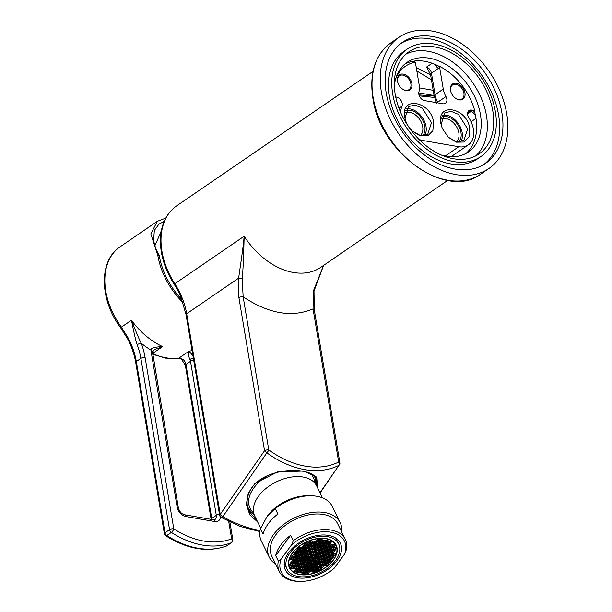 <?xml version="1.0" encoding="UTF-8"?>
<svg xmlns="http://www.w3.org/2000/svg" width="612" height="612" viewBox="0 0 612 612"><rect width="100%" height="100%" fill="white"/><g stroke="black" fill="none" stroke-linecap="round" stroke-linejoin="round"><path stroke-width="0.92" d="M299.283 550.991A26.002 16.004 154 0 0 300.974 550.586M304.302 549.553A26.002 16.004 154 0 0 305.25 549.201M309.052 547.511A26.002 16.004 154 0 0 310.2 546.906M313.573 544.856A26.002 16.004 154 0 0 314.53 544.19M316.106 542.997A26.002 16.004 154 0 0 316.679 542.53M312.197 544.19L311.309 545.032M305.281 543.991L305.931 543.104L305.174 542.974M302.841 546.149L303.59 546.279L304.325 545.292M305.732 546.654L306.734 545.713M307.691 544.405L308.065 543.471M309.557 541.865L309.626 541.352M298.84 547.204L298.419 547.778L299.628 547.985L299.283 547.289M301.28 548.268L302.037 548.398L302.45 547.832M296.965 549.752L297.983 549.928M313.757 542.071L313.176 542.492M304.707 548.23L304.776 548.367A24.472 15.063 -26 0 1 304.355 548.52M318.362 539.126L318.63 539.333A24.472 15.063 -26 0 0 318.76 539.195M326.089 538.552A26.002 16.004 154 0 0 298.189 547.013A26.002 16.004 154 0 0 289.491 567.982A26.002 16.004 154 0 0 299.612 574.576A26.002 16.004 -26 0 0 327.512 566.115A26.002 16.004 -26 0 0 336.21 545.147A26.002 16.004 -26 0 0 326.089 538.552M317.934 549.048A26.002 16.004 154 0 0 319.059 548.168M318.424 551.565L318.661 552.039M319.762 554.189A26.002 16.004 154 0 0 320.29 553.791M321.805 552.582A26.002 16.004 154 0 0 323.128 551.42M329.661 542.477A26.002 16.004 154 0 0 330.151 541.169M298.12 557.004A26.002 16.004 154 0 0 299.651 556.813M305.87 555.336A26.002 16.004 154 0 0 307.752 554.671M310.521 553.5A26.002 16.004 154 0 0 312.594 552.46M293.737 558.534L294.089 559.246M295.045 561.196L295.359 561.839A26.002 16.004 154 0 0 295.933 561.877M297.769 561.923A26.002 16.004 154 0 0 299.199 561.87M304.96 561.013A26.002 16.004 154 0 0 306.681 560.569M310.59 559.238A26.002 16.004 154 0 0 311.057 559.054M315.065 557.149A26.002 16.004 154 0 0 315.417 556.958L315.042 556.178M313.734 553.508L314.025 554.105M327.489 536.648A28.756 17.694 154 0 0 296.636 546.003A28.756 17.694 154 0 0 287.013 569.191A28.756 17.694 154 0 0 298.212 576.481A28.756 17.694 -26 0 0 329.065 567.125A28.756 17.694 -26 0 0 338.688 543.938A28.756 17.694 -26 0 0 327.489 536.648M313.176 555.428L313.421 555.834M321.43 552.521L321.3 552.093M296.812 559.72A29.827 18.352 154 0 0 297.57 559.643M299.651 559.36A29.827 18.352 154 0 0 301.188 559.085M304.677 558.221A29.827 18.352 154 0 0 305.281 558.037M328.43 535.378A30.592 18.827 154 0 0 295.604 545.33A30.592 18.827 154 0 0 285.368 569.994A30.592 18.827 154 0 0 297.279 577.751A30.592 18.827 -26 0 0 330.098 567.798A30.592 18.827 -26 0 0 340.333 543.135A30.592 18.827 -26 0 0 328.43 535.378M275.691 555.635L290.631 535.309A36.705 22.59 154 0 0 275.691 555.635L278.338 561.051L281.107 559.077L291.557 544.864L293.27 540.725A36.705 22.59 -26 0 1 331.015 530.053A36.705 22.59 -26 0 1 345.306 539.363A36.705 22.59 -26 0 1 346.308 549.913L344.594 554.051A35.182 21.649 154 0 0 330.763 532.195A35.182 21.649 154 0 0 291.557 544.864M344.594 554.051L334.144 568.265A35.182 21.649 154 0 1 300.523 581.4L299.452 581.4A36.705 22.59 -26 0 1 293.63 580.91A36.705 22.59 -26 0 1 279.34 571.593A36.705 22.59 -26 0 1 278.338 561.051M281.107 559.077A35.182 21.649 154 0 0 300.523 581.4M290.631 535.309L293.27 540.725M345.306 539.363L337.686 523.765A36.705 22.59 154 0 0 323.388 514.455A36.705 22.59 154 0 0 284.006 526.397A36.705 22.59 154 0 0 271.72 555.994L279.34 571.593M341.595 531.774A39.459 24.281 154 0 0 340.157 522.556A39.459 24.281 154 0 0 324.796 512.55A39.459 24.281 -26 0 0 282.453 525.387A39.459 24.281 -26 0 0 269.242 557.203L261.309 540.954A39.459 24.281 154 0 1 260.46 528.653L267.452 515.916L275.209 508.587A39.459 24.281 154 0 1 310.598 495.774A39.459 24.281 154 0 1 316.855 496.301A39.459 24.281 154 0 1 332.217 506.308L340.157 522.556M275.63 564.004A39.459 24.281 -26 0 1 269.242 557.203M310.598 495.774L307.4 495.766A34.876 21.458 154 0 0 268.24 514.899L267.452 515.916M275.209 508.587L277.856 514.004A39.459 24.281 -26 0 0 263.106 534.069L260.46 528.653M322.463 497.847L316.572 485.775A34.417 21.175 154 0 0 303.17 477.046A34.417 21.175 -26 0 0 266.243 488.246A34.417 21.175 -26 0 0 254.73 515.993L260.666 528.148M314.622 482.853A35.182 21.649 154 0 0 310.437 473.374M268.546 475.111A35.182 21.649 154 0 0 253.62 512.657M315.432 483.878A36.705 22.59 154 0 0 314.163 475.631M247.386 505.879A36.705 22.59 154 0 0 248.112 507.685A36.705 22.59 154 0 0 253.926 513.927M248.013 507.47A36.705 22.59 -26 0 1 247.906 507.249A36.705 22.59 -26 0 1 247.432 506.185M315.784 484.398A37.47 23.057 154 0 0 315.417 476.916M254.118 514.524A37.47 23.057 -26 0 1 248.265 509.391M257.629 521.937L249.773 514.814L246.353 504.441L248.235 493.203L254.997 483.335L277.596 471.936L303.606 471.041A0.918 0.551 99.8 0 1 303.131 471.301C310.284 472.586 314.698 474.966 316.373 478.416L316.748 486.15M303.606 471.041L316.679 477.092L317.704 488.108M447.686 180.418L320.719 267.36A66.073 45.625 55.6 0 1 244.15 236.232C242.895 250.79 239.812 268.897 238.665 278.139L186.668 313.742A61.177 42.243 55.6 0 0 174.78 283.731A66.073 45.625 -124.4 0 1 161.943 251.325A66.073 45.625 -124.4 0 1 176.684 205.831C168.843 211.347 163.786 219.364 161.522 229.89A65.668 45.342 -124.4 0 0 174.114 284.213L244.15 236.232C243.675 257.139 243.01 271.231 242.176 278.506L243.148 296.797A3.06 1.232 170.5 0 0 238.91 297.631L264.537 450.753L220.236 514.355L186.668 313.742A3.06 1.232 -9.5 0 0 186.063 314.667L219.632 515.281A3.06 1.232 -9.5 0 1 220.236 514.355A3.06 1.522 35.3 0 0 222.86 516.62L266.863 452.834A95.518 65.958 55.6 0 0 338.949 465.327L319.969 492.729M339.385 465.013A3.06 3.06 0 0 0 339.874 462.787A3.06 1.232 -9.5 0 0 338.681 462.037L313.053 308.907C291.916 317.796 268.614 313.765 243.148 296.797L268.767 449.927A3.06 1.017 125.8 0 1 266.863 452.834L264.537 450.753A3.06 1.232 -9.5 0 1 268.767 449.927A92.649 63.977 55.6 0 0 338.681 462.037A3.06 2.203 63.3 0 1 338.949 465.327L320.091 492.981M242.176 278.506L238.665 278.139L238.91 297.631M219.632 515.281A3.06 3.06 0 0 0 221.123 517.423A3.06 1.262 -60.1 0 0 222.86 516.62A125.582 86.72 -124.4 0 0 260.046 530.505M313.428 290.853L313.053 308.907A3.06 1.232 -9.5 0 1 314.247 309.657L314.017 291.044L313.428 290.853L323.595 265.394L314.017 291.044M381.36 91.976A79.537 54.919 55.6 0 0 425.172 161.078A79.537 54.919 55.6 0 0 488.98 168.461A79.537 54.919 55.6 0 0 506.721 113.694A79.537 54.919 -124.4 0 0 462.909 44.592A79.537 54.919 -124.4 0 0 399.108 37.21A79.537 54.919 -124.4 0 0 381.36 91.976M386.187 92.81A73.417 50.697 -124.4 0 1 402.558 42.259A73.417 50.697 -124.4 0 1 461.456 49.075A73.417 50.697 -124.4 0 1 501.901 112.86A73.417 50.697 55.6 0 1 485.523 163.412A73.417 50.697 55.6 0 1 426.625 156.595A73.417 50.697 55.6 0 1 386.187 92.81M400.952 43.429A73.417 50.697 -124.4 0 1 459.275 52.119A73.417 50.697 -124.4 0 1 498.612 115.11A73.417 50.697 55.6 0 1 483.847 164.49M480.856 156.595L477.567 158.845A65.155 44.99 55.6 0 1 425.302 152.793A65.155 44.99 55.6 0 1 389.408 96.191A65.155 44.99 -124.4 0 1 403.943 51.324L407.225 49.075A65.155 44.99 -124.4 0 1 459.497 55.126A65.155 44.99 -124.4 0 1 495.391 111.736A65.155 44.99 55.6 0 1 480.856 156.595A65.155 44.99 55.6 0 1 428.584 150.544A65.155 44.99 55.6 0 1 392.69 93.934A65.155 44.99 -124.4 0 1 407.225 49.075M434.688 46.933A61.942 42.779 55.6 0 0 409.046 51.722A61.942 42.779 55.6 0 0 400.072 111.047A61.942 42.779 55.6 0 0 453.393 158.738A61.942 42.779 55.6 0 0 479.043 153.949A61.942 42.779 55.6 0 0 488.009 94.623A61.942 42.779 55.6 0 0 434.688 46.933M475.7 155.922A61.942 42.779 55.6 0 0 480.519 96.474A61.942 42.779 55.6 0 0 428.301 51.309A61.942 42.779 55.6 0 0 405.993 54.124M442.17 155.402A54.3 37.493 55.6 0 0 468.333 152.013A54.3 37.493 55.6 0 0 480.443 114.628A54.3 37.493 55.6 0 0 450.531 67.45A54.3 37.493 55.6 0 0 406.972 62.409A54.3 37.493 55.6 0 0 394.358 85.573M465.962 153.451A54.3 37.493 55.6 0 0 475.876 117.749A54.3 37.493 -124.4 0 0 474.453 111.33M404.777 64.092A54.3 37.493 -124.4 0 1 439.171 66.371M434.872 64.321A6.12 4.223 -124.4 0 1 437.144 67.756L439.332 66.257A6.12 4.223 -124.4 0 1 439.661 67.511L443.272 89.092A18.352 12.676 55.6 0 0 445.941 96.589A6.12 4.223 -124.4 0 1 445.467 103.298A6.12 4.223 -124.4 0 1 442.935 103.772L424.583 100.597A6.12 4.223 -124.4 0 1 418.922 91.907A18.352 12.676 55.6 0 0 419.166 84.915L415.556 63.334A6.12 4.223 -124.4 0 1 415.472 62.126A52.005 35.909 55.6 0 0 405.534 66.18A52.005 35.909 55.6 0 0 395.467 79.552M414.209 61.07A6.12 4.223 55.6 0 0 413.421 62.585M405.534 66.18L403.339 67.68A52.005 35.909 55.6 0 0 398.297 72.254M475.501 115.706A6.12 4.223 55.6 0 0 472.617 112.585L474.813 111.086A52.005 35.909 55.6 0 0 439.332 66.257M419.075 139.475A22.942 15.843 55.6 0 0 422.609 140.462L458.771 146.727A22.942 15.843 55.6 0 0 468.264 144.952A22.942 15.843 55.6 0 0 468.853 117.787A6.12 4.223 -124.4 0 1 469.006 110.543A6.12 4.223 -124.4 0 1 471.546 110.068L472.801 110.29A6.12 4.223 -124.4 0 1 474.813 111.086M395.704 96.933L396.438 97.056A6.12 4.223 -124.4 0 1 401.12 100.62A6.12 4.223 -124.4 0 1 401.946 106.197A22.942 15.843 55.6 0 0 400.738 112.593M411.93 83.66A9.18 6.334 55.6 0 0 403.316 74.129A9.18 6.334 55.6 0 0 397.471 81.151A9.18 6.334 55.6 0 0 398.167 83.569A9.18 6.334 55.6 0 0 401.25 88.082A9.18 6.334 55.6 0 0 409.076 90.415A9.18 6.334 55.6 0 0 411.93 83.66M450.501 90.346A9.18 6.334 -124.4 0 1 456.353 83.316A9.18 6.334 -124.4 0 1 464.967 92.848A9.18 6.334 -124.4 0 1 462.114 99.603A9.18 6.334 -124.4 0 1 454.288 97.27A9.18 6.334 -124.4 0 1 451.197 92.764A9.18 6.334 -124.4 0 1 450.501 90.346M408.449 126.562L406.07 122.079L404.677 117.252C400.256 95.717 430.871 101.026 433.61 122.262L432.845 130.731L427.88 135.78L420.23 135.918L412.251 131.098L408.877 127.197M440.839 123.517C436.417 101.982 467.033 107.291 469.764 128.528L469.006 136.996L464.041 142.045L456.391 142.183L448.405 137.363L442.231 128.352L440.839 123.517M401.166 87.998A8.415 5.806 -124.4 0 0 409 89.658A8.415 5.806 -124.4 0 0 410.874 83.867A8.415 5.806 55.6 0 0 406.238 76.561A8.415 5.806 55.6 0 0 399.491 75.781A8.415 5.806 55.6 0 0 397.616 81.572A8.415 5.806 -124.4 0 0 398.213 83.683M416.833 70.984L431.437 79.897M416.29 67.733L430.565 74.702M445.941 96.589L437.725 102.212A18.352 12.676 55.6 0 1 435.056 94.715L431.445 73.134A4.59 1.851 170.5 0 0 430.534 74.519L426.61 67.029A6.12 4.223 -124.4 0 1 431.445 73.134L439.661 67.511M434.421 97.446L419.319 95.893M451.243 92.871A8.415 5.806 55.6 0 1 450.646 90.76A8.415 5.806 -124.4 0 1 452.528 84.969A8.415 5.806 -124.4 0 1 459.275 85.749A8.415 5.806 -124.4 0 1 463.911 93.055A8.415 5.806 55.6 0 1 462.029 98.853A8.415 5.806 55.6 0 1 454.203 97.186M443.272 89.092L435.056 94.715A4.59 1.851 170.5 0 0 434.145 96.099L418.983 94.906M406.161 122.301L404.968 118.085L408.724 106.496L415.012 105.103L422.226 108.064L431.491 122.675L427.734 134.265L420.299 135.474L412.075 130.937M424.598 135.558A16.822 11.62 -124.4 0 0 426.013 126.432A16.822 11.62 55.6 0 0 406.383 108.951M405.488 110.772A15.292 10.565 55.6 0 1 424.804 126.217A15.292 10.565 -124.4 0 1 422.586 135.734M404.922 112.899A13.762 9.509 55.6 0 1 422.685 126.638A13.762 9.509 -124.4 0 1 420.39 135.489M442.323 128.566L441.13 124.351L444.886 112.761L451.174 111.369L458.38 114.329L467.652 128.941L463.896 140.53L456.46 141.739L448.236 137.203M442.545 115.217A16.822 11.62 -124.4 0 1 462.175 132.697A16.822 11.62 55.6 0 1 460.759 141.823M458.748 141.999A15.292 10.565 55.6 0 0 460.966 132.483A15.292 10.565 -124.4 0 0 441.65 117.037M456.552 141.755A13.762 9.509 55.6 0 0 458.847 132.903A13.762 9.509 -124.4 0 0 441.084 119.164M174.114 284.213A61.59 42.526 -124.4 0 1 180.808 296.797L186.063 314.667M305.044 543.946L304.814 543.471M303.59 546.279L303.254 545.59M302.037 548.398L301.693 547.709M164.177 221.399L159.036 224.046L154.323 230.441L153.643 240.026C154.232 244.831 156.106 250.033 159.265 255.64L157.82 255.388L150.804 233.868L157.315 221.315L165.775 218.086M161.3 231.022L160.535 232.575M160.168 233.256L160.436 231.971M137.18 344.717A61.177 42.243 -124.4 0 1 140.882 358.403A3.06 1.232 170.5 0 1 145.113 357.569A64.237 44.362 -124.4 0 0 141.234 343.202A70.357 48.585 55.6 0 0 151.309 350.339L152.51 352.007L154.476 349.613L162.616 346.591A64.237 44.362 55.6 0 1 131.465 320.26C136.56 333.219 139.819 340.869 141.234 343.202A3.06 0.75 159.6 0 0 137.18 344.717C135.948 341.504 134.043 333.356 131.465 320.26L120.587 327.657C99.488 299.834 98.555 260.62 120.09 246.812A64.237 44.362 55.6 0 0 121.398 327.152L128.421 338.413C127.449 339.125 127.503 339.308 128.589 338.949M182.934 302.535A64.237 44.362 -124.4 0 1 157.82 255.388M181.84 299.582A62.401 43.092 -124.4 0 1 159.265 255.64M145.113 357.569L173.777 528.822A3.06 1.232 170.5 0 0 169.539 529.655L140.882 358.403L136.315 361.524L164.972 532.777A3.06 1.232 170.5 0 0 164.368 533.702A3.06 3.06 0 0 0 165.73 535.768C187.333 549.293 207.537 552.728 226.348 546.072A3.06 3.06 0 0 0 226.968 545.743A3.06 2.111 55.6 0 1 226.669 545.904A3.06 2.188 68.7 0 1 226.348 546.072M226.968 545.743L231.535 542.622A3.06 2.111 55.6 0 1 231.237 542.775L226.669 545.904A90.752 62.669 55.6 0 1 166.793 535.531L171.36 532.402A90.752 62.669 55.6 0 0 231.237 542.775A3.06 2.188 68.7 0 0 231.634 538.843A87.692 60.557 55.6 0 1 173.777 528.822A3.06 1.147 122.8 0 1 171.36 532.402A3.06 2.111 55.6 0 1 169.539 529.655L164.972 532.777A3.06 2.111 55.6 0 0 166.793 535.531A3.06 1.147 122.8 0 1 165.73 535.768M228.72 521.47L231.634 538.843A3.06 1.232 -9.5 0 1 232.82 539.593L229.882 522.036M220.603 517.048A9.18 6.334 -124.4 0 1 214.69 521.523L185.757 516.513A9.18 6.334 -124.4 0 1 177.143 506.973L151.363 352.948A9.18 6.334 -124.4 0 1 151.309 350.339C150.192 348.243 153.964 346.989 162.616 346.591L152.541 353.491A3.06 1.454 114.7 0 1 152.526 353.499A64.237 44.362 55.6 0 0 178.956 358.066L189.031 351.166L192.925 355.687M192.069 350.592A64.237 44.362 55.6 0 1 189.031 351.166C188.473 354.784 188.787 357.553 189.965 359.474A6.12 4.223 -124.4 0 1 190.523 361.302L216.296 515.327A6.12 4.223 -124.4 0 1 214.934 519.542L213.381 519.756L184.457 514.746C181.489 513.927 179.446 511.586 178.329 507.723L152.51 352.007M193.293 357.898A3.06 0.574 156.1 0 0 189.965 359.474M181.726 359.496C181.404 358.961 180.265 358.563 178.314 358.318L178.314 358.318A3.06 2.096 81.8 0 0 178.956 358.066L182.751 359.229L181.718 359.496L185.352 365.349L211.125 519.366A3.06 1.232 170.5 0 1 211.737 518.456A6.12 4.223 -124.4 0 1 211.821 519.489M256.658 519.94L249.214 511.686C246.843 506.759 246.468 501.373 248.097 495.529C253.819 474.744 284.741 467.782 303.131 471.301M312.61 540.993L310.2 540.58L308.639 542.699L311.049 543.112L312.61 540.993M325.936 538.767A25.696 15.813 154 0 0 298.365 547.128A25.696 15.813 154 0 0 289.767 567.844A25.696 15.813 154 0 0 299.765 574.362A25.696 15.813 154 0 0 327.336 566.001A25.696 15.813 154 0 0 335.942 545.284A25.696 15.813 154 0 0 325.936 538.767M310.865 557.417L313.275 557.83L314.836 555.711L312.426 555.298L310.865 557.417M315.149 555.291L316.702 553.172L314.293 552.751L312.732 554.87L315.149 555.291L314.614 554.204L315.532 552.965M309.84 554.373L312.25 554.786L313.811 552.667L311.401 552.254L309.84 554.373M307.974 556.912L310.383 557.333L311.944 555.214L309.534 554.793L307.974 556.912M306.107 559.46L308.517 559.873L310.07 557.754L307.66 557.341L306.107 559.46M308.999 559.957L311.409 560.378L312.969 558.259L310.552 557.838L308.999 559.957M311.89 560.462L314.3 560.875L315.861 558.756L313.451 558.343L311.89 560.462M316.167 558.335L317.727 556.216L315.318 555.795L313.757 557.914L316.167 558.335L315.639 557.249L316.549 556.01M318.041 555.788L319.594 553.669L317.184 553.256L315.631 555.375L318.041 555.788L317.513 554.709L318.424 553.47M319.908 553.248L321.468 551.129L319.059 550.708L317.498 552.827L319.908 553.248L319.38 552.162L320.29 550.922M318.577 550.632L316.159 550.211L314.606 552.33L317.016 552.751L318.577 550.632M315.677 550.127L313.267 549.706L311.715 551.825L314.124 552.246L315.677 550.127M308.823 551.328L311.233 551.741L312.786 549.622L310.376 549.209L308.823 551.328M306.949 553.868L309.358 554.288L310.919 552.169L308.509 551.749L306.949 553.868M305.082 556.415L307.492 556.828L309.052 554.709L306.635 554.296L305.082 556.415M303.215 558.955L305.625 559.376L307.178 557.257L304.768 556.836L303.215 558.955M301.341 561.495L303.751 561.915L305.312 559.796L302.902 559.376L301.341 561.495M304.233 562L306.65 562.413L308.203 560.301L305.793 559.881L304.233 562M307.132 562.497L309.542 562.918L311.095 560.799L308.685 560.378L307.132 562.497M310.024 563.002L312.434 563.423L313.987 561.303L311.577 560.883L310.024 563.002M312.916 563.499L315.325 563.92L316.886 561.801L314.469 561.38L312.916 563.499M317.192 561.38L318.753 559.261L316.343 558.84L314.782 560.959L317.192 561.38L316.664 560.294L317.574 559.054M319.066 558.832L320.619 556.713L318.209 556.3L316.649 558.419L319.066 558.832L318.531 557.754L319.441 556.515M320.933 556.293L322.493 554.174L320.076 553.753L318.523 555.872L320.933 556.293L320.405 555.206L321.315 553.967M322.799 553.753L324.36 551.634L321.95 551.213L320.39 553.332L322.799 553.753L322.272 552.667L323.182 551.427M324.674 551.205L326.227 549.086L323.817 548.673L322.256 550.792L324.674 551.205L324.138 550.127L325.048 548.888M323.335 548.589L320.925 548.168L319.365 550.287L321.774 550.708L323.335 548.589M320.443 548.084L318.033 547.671L316.473 549.79L318.883 550.203L320.443 548.084M317.552 547.587L315.142 547.166L313.581 549.285L315.991 549.706L317.552 547.587M314.66 547.082L312.242 546.669L310.689 548.78L313.099 549.201L314.66 547.082M307.798 548.283L310.207 548.704L311.76 546.585L309.351 546.164L307.798 548.283M305.923 550.823L308.333 551.244L309.894 549.125L307.484 548.704L305.923 550.823M304.057 553.37L306.467 553.784L308.027 551.664L305.618 551.251L304.057 553.37M302.19 555.91L304.6 556.331L306.153 554.212L303.743 553.791L302.19 555.91M300.316 558.45L302.733 558.871L304.286 556.752L301.877 556.331L300.316 558.45M298.449 560.997L300.859 561.411L302.42 559.292L300.01 558.878L298.449 560.997M296.583 563.537L298.993 563.958L300.546 561.839L298.136 561.418L296.583 563.537M299.475 564.042L301.884 564.455L303.445 562.336L301.035 561.923L299.475 564.042M302.366 564.539L304.776 564.96L306.337 562.841L303.927 562.42L302.366 564.539M305.258 565.044L307.668 565.457L309.228 563.338L306.819 562.925L305.258 565.044M308.15 565.542L310.559 565.962L312.12 563.843L309.71 563.423L308.15 565.542M311.049 566.046L313.459 566.46L315.012 564.341L312.602 563.927L311.049 566.046M313.941 566.544L316.35 566.964L317.903 564.845L315.494 564.425L313.941 566.544M318.217 564.425L319.778 562.306L317.368 561.885L315.807 564.004L318.217 564.425L317.689 563.338L318.6 562.099M320.084 561.877L321.644 559.758L319.235 559.345L317.674 561.464L320.084 561.877L319.556 560.799L320.466 559.559M321.958 559.337L323.511 557.218L321.101 556.798L319.548 558.917L321.958 559.337L321.43 558.251L322.34 557.012M323.825 556.79L325.385 554.671L322.975 554.258L321.415 556.377L323.825 556.79L323.297 555.711L324.207 554.472M325.691 554.25L327.252 552.131L324.842 551.718L323.281 553.829L325.691 554.25L325.163 553.172L326.074 551.925M327.565 551.71L329.118 549.591L326.709 549.171L325.156 551.29L327.565 551.71L327.038 550.624L327.948 549.385M329.432 549.163L330.993 547.044L328.575 546.631L327.022 548.75L329.432 549.163L328.904 548.084L329.814 546.845M328.093 546.547L325.683 546.126L324.13 548.245L326.54 548.666L328.093 546.547M325.202 546.042L322.792 545.629L321.239 547.748L323.649 548.161L325.202 546.042M322.31 545.544L319.9 545.124L318.339 547.243L320.757 547.663L322.31 545.544M319.418 545.04L317.008 544.626L315.448 546.745L317.858 547.159L319.418 545.04M316.526 544.542L314.117 544.122L312.556 546.241L314.966 546.661L316.526 544.542M313.635 544.037L311.225 543.624L309.664 545.743L312.074 546.156L313.635 544.037M306.773 545.238L309.182 545.659L310.743 543.54L308.326 543.119L306.773 545.238M304.906 547.778L307.316 548.199L308.869 546.08L306.459 545.659L304.906 547.778M303.032 550.326L305.442 550.739L307.002 548.62L304.592 548.207L303.032 550.326M301.165 552.865L303.575 553.286L305.136 551.167L302.718 550.746L301.165 552.865M299.299 555.413L301.708 555.826L303.261 553.707L300.852 553.294L299.299 555.413M297.424 557.953L299.834 558.374L301.395 556.254L298.985 555.834L297.424 557.953M295.558 560.493L297.968 560.913L299.528 558.794L297.118 558.374L295.558 560.493M293.691 563.04L296.101 563.453L297.654 561.334L295.244 560.921L293.691 563.04M291.817 565.58L294.227 566.001L295.787 563.882L293.377 563.461L291.817 565.58M294.709 566.085L297.126 566.498L298.679 564.379L296.269 563.966L294.709 566.085M297.608 566.582L300.018 567.003L301.571 564.884L299.161 564.463L297.608 566.582M300.5 567.087L302.909 567.5L304.462 565.381L302.053 564.968L300.5 567.087M303.391 567.584L305.801 568.005L307.362 565.886L304.944 565.465L303.391 567.584M306.283 568.089L308.693 568.502L310.253 566.383L307.844 565.97L306.283 568.089M309.175 568.586L311.584 569.007L313.145 566.888L310.735 566.467L309.175 568.586M312.066 569.091L314.476 569.504L316.037 567.385L313.627 566.972L312.066 569.091M314.958 569.588L317.376 570.009L318.928 567.89L316.519 567.469L314.958 569.588M319.242 567.462L320.803 565.35L318.385 564.93L316.832 567.049L319.242 567.462L318.714 566.383L319.625 565.144M321.109 564.922L322.669 562.803L320.26 562.39L318.699 564.509L321.109 564.922L320.581 563.843L321.491 562.604M322.983 562.382L324.536 560.263L322.126 559.842L320.566 561.961L322.983 562.382L322.447 561.296L323.358 560.057M324.85 559.835L326.403 557.716L323.993 557.303L322.44 559.422L324.85 559.835L324.322 558.756L325.232 557.517M326.716 557.295L328.277 555.176L325.867 554.755L324.306 556.874L326.716 557.295L326.188 556.209L327.099 554.969M328.59 554.755L330.143 552.636L327.734 552.215L326.173 554.334L328.59 554.755L328.055 553.669L328.965 552.429M330.457 552.208L332.01 550.089L329.6 549.675L328.047 551.794L330.457 552.208L329.929 551.129L330.84 549.89M332.324 549.668L333.884 547.549L331.475 547.128L329.914 549.247L332.324 549.668L331.796 548.582L332.706 547.342M334.19 547.128L335.751 545.009L333.341 544.588L331.781 546.707L334.19 547.128L333.662 546.042L334.573 544.802M332.859 544.504L330.449 544.083L328.889 546.202L331.299 546.623L332.859 544.504M329.967 543.999L327.558 543.586L325.997 545.705L328.407 546.118L329.967 543.999M327.076 543.502L324.666 543.081L323.105 545.2L325.515 545.621L327.076 543.502M324.176 542.997L321.767 542.584L320.214 544.703L322.623 545.116L324.176 542.997M321.285 542.5L318.875 542.079L317.322 544.198L319.732 544.619L321.285 542.5M318.393 541.995L315.983 541.582L314.423 543.701L316.84 544.114L318.393 541.995M315.501 541.498L313.092 541.077L311.531 543.196L313.941 543.617L315.501 541.498M303.881 544.741L306.291 545.154L307.844 543.035L305.434 542.622L303.881 544.741M302.007 547.281L304.424 547.702L305.977 545.583L303.567 545.162L302.007 547.281M300.14 549.821L302.55 550.242L304.11 548.123L301.701 547.702L300.14 549.821M298.274 552.368L300.683 552.781L302.236 550.662L299.826 550.249L298.274 552.368M296.399 554.908L298.817 555.329L300.37 553.21L297.96 552.789L296.399 554.908M294.533 557.448L296.942 557.869L298.503 555.75L296.093 555.329L294.533 557.448M292.666 559.995L295.076 560.408L296.636 558.289L294.219 557.876L292.666 559.995M290.792 562.535L293.209 562.956L294.762 560.837L292.352 560.416L290.792 562.535M288.925 565.083L291.335 565.496L292.896 563.377L290.486 562.963L288.925 565.083M289.95 568.12L292.36 568.54L293.921 566.421L291.511 566.001L289.95 568.12M292.842 568.625L295.252 569.045L296.812 566.926L294.403 566.505L292.842 568.625M295.734 569.122L298.143 569.543L299.704 567.423L297.294 567.003L295.734 569.122M298.625 569.627L301.043 570.047L302.596 567.928L300.186 567.508L298.625 569.627M301.525 570.132L303.935 570.545L305.487 568.426L303.078 568.013L301.525 570.132M304.416 570.629L306.826 571.05L308.379 568.931L305.969 568.51L304.416 570.629M307.308 571.134L309.718 571.547L311.279 569.428L308.861 569.015L307.308 571.134M310.2 571.631L312.61 572.052L314.17 569.933L311.76 569.512L310.2 571.631M313.092 572.136L315.501 572.549L317.062 570.43L314.652 570.017L313.092 572.136M320.267 570.506L321.82 568.387L319.41 567.974L317.858 570.093L320.267 570.506L319.739 569.428L320.65 568.188M322.134 567.967L323.694 565.848L321.285 565.427L319.724 567.546L322.134 567.967L321.606 566.88L322.516 565.641M324 565.427L325.561 563.308L323.151 562.887L321.591 565.006L324 565.427L323.473 564.341L324.383 563.101M325.875 562.879L327.428 560.76L325.018 560.347L323.465 562.466L325.875 562.879L325.347 561.801L326.257 560.561M327.741 560.34L329.302 558.221L326.892 557.8L325.332 559.919L327.741 560.34L327.213 559.253L328.124 558.014M329.608 557.8L331.168 555.681L328.759 555.26L327.198 557.379L329.608 557.8L329.08 556.713L329.99 555.474M331.482 555.252L333.035 553.133L330.625 552.72L329.072 554.839L331.482 555.252L330.947 554.174L331.865 552.934M333.349 552.712L334.909 550.593L332.492 550.173L330.939 552.292L333.349 552.712L332.821 551.626L333.731 550.387M335.215 550.165L336.776 548.046L334.366 547.633L332.806 549.752L335.215 550.165L334.688 549.086L335.598 547.847M331.834 541.459L329.424 541.046L327.864 543.158L330.273 543.578L331.834 541.459M328.942 540.962L326.533 540.541L324.972 542.66L327.382 543.081L328.942 540.962M326.051 540.457L323.641 540.036L322.08 542.156L324.49 542.576L326.051 540.457M323.159 539.96L320.749 539.539L319.189 541.658L321.598 542.079L323.159 539.96M320.26 539.455L317.85 539.034L316.297 541.153L318.707 541.574L320.26 539.455M297.248 549.324L299.658 549.737L301.219 547.618L298.809 547.204L297.248 549.324M295.382 551.863L297.792 552.284L299.345 550.165L296.935 549.744L295.382 551.863M293.508 554.411L295.917 554.824L297.478 552.705L295.068 552.292L293.508 554.411M291.641 556.951L294.051 557.364L295.611 555.252L293.202 554.832L291.641 556.951M289.774 559.49L292.184 559.911L293.737 557.792L291.327 557.371L289.774 559.49M293.867 571.669L296.277 572.082L297.837 569.963L295.428 569.55L293.867 571.669M296.759 572.166L299.169 572.587L300.729 570.468L298.319 570.047L296.759 572.166M299.651 572.671L302.06 573.092L303.621 570.973L301.211 570.552L299.651 572.671M302.542 573.169L304.96 573.589L306.513 571.47L304.103 571.05L302.542 573.169M305.442 573.673L307.851 574.094L309.404 571.975L306.995 571.554L305.442 573.673M326.9 565.924L328.453 563.805L326.043 563.392L324.482 565.511L326.9 565.924L326.364 564.845L327.275 563.606M328.766 563.384L330.319 561.265L327.91 560.844L326.357 562.963L328.766 563.384L328.239 562.298L329.149 561.059M330.633 560.837L332.194 558.718L329.784 558.305L328.223 560.424L330.633 560.837L330.105 559.758L331.015 558.519M332.5 558.297L334.06 556.178L331.65 555.757L330.09 557.876L332.5 558.297L331.972 557.211L332.882 555.971M334.374 555.757L335.927 553.638L333.517 553.217L331.964 555.336L334.374 555.757L333.846 554.671L334.756 553.432M288.573 564.991A25.696 15.813 154 0 0 289.231 566.758L289.767 567.844M335.942 545.284L335.407 544.198A25.696 15.813 154 0 0 334.42 542.592M311.516 556.538L312.747 556.752L313.658 555.512M313.382 553.99L314.614 554.204M310.491 553.493L311.722 553.707L312.633 552.468M308.624 556.033L309.856 556.247L310.766 555.008M306.75 558.58L307.989 558.794L308.899 557.555M309.641 559.077L310.881 559.292L311.791 558.052M312.541 559.582L313.772 559.796L314.683 558.557M314.407 557.035L315.639 557.249M316.274 554.495L317.513 554.709M318.141 551.947L319.38 552.162M315.249 551.45L316.488 551.664L317.399 550.425M312.357 550.945L313.596 551.16L314.507 549.92M309.465 550.448L310.697 550.662L311.615 549.423M307.599 552.988L308.83 553.202L309.741 551.963M305.725 555.535L306.964 555.75L307.874 554.51M303.858 558.075L305.09 558.289L306.008 557.05M301.991 560.615L303.223 560.829L304.133 559.59M304.883 561.12L306.115 561.334L307.025 560.095M307.775 561.617L309.006 561.831L309.924 560.592M310.667 562.122L311.906 562.336L312.816 561.097M313.558 562.619L314.798 562.833L315.708 561.594M315.432 560.079L316.664 560.294M317.299 557.54L318.531 557.754M319.166 554.992L320.405 555.206M321.04 552.452L322.272 552.667M322.907 549.913L324.138 550.127M320.015 549.408L321.246 549.622L322.157 548.383M317.123 548.91L318.355 549.125L319.265 547.885M314.224 548.406L315.463 548.62L316.373 547.38M311.332 547.908L312.571 548.123L313.482 546.876M308.44 547.403L309.68 547.618L310.59 546.378M306.574 549.943L307.805 550.157L308.716 548.918M304.707 552.491L305.939 552.705L306.849 551.466M302.833 555.03L304.072 555.245L304.983 554.005M300.966 557.57L302.198 557.784L303.108 556.545M299.1 560.118L300.331 560.332L301.242 559.093M297.225 562.658L298.465 562.872L299.375 561.632M300.117 563.162L301.356 563.377L302.267 562.137M303.017 563.66L304.248 563.874L305.159 562.635M305.908 564.165L307.14 564.379L308.05 563.139M308.8 564.662L310.032 564.876L310.942 563.637M311.692 565.167L312.923 565.381L313.841 564.142M314.583 565.664L315.823 565.878L316.733 564.639M316.45 563.124L317.689 563.338M318.324 560.584L319.556 560.799M320.191 558.037L321.43 558.251M322.057 555.497L323.297 555.711M323.932 552.957L325.163 553.172M325.798 550.41L327.038 550.624M327.665 547.87L328.904 548.084M324.773 547.365L326.012 547.579L326.923 546.34M321.881 546.868L323.121 547.082L324.031 545.843M318.99 546.363L320.221 546.577L321.132 545.338M316.098 545.866L317.33 546.08L318.24 544.841M313.206 545.361L314.438 545.575L315.348 544.336M310.315 544.864L311.546 545.078L312.457 543.838M307.415 544.359L308.655 544.573L309.565 543.334M305.549 546.899L306.78 547.113L307.698 545.873M303.682 549.446L304.914 549.66L305.824 548.421M301.808 551.986L303.047 552.2L303.957 550.961M299.941 554.533L301.18 554.747L302.091 553.508M298.075 557.073L299.306 557.287L300.217 556.048M296.2 559.613L297.44 559.827L298.35 558.588M294.334 562.16L295.573 562.374L296.483 561.135M292.467 564.7L293.699 564.914L294.609 563.675M295.359 565.205L296.591 565.419L297.501 564.18M298.251 565.702L299.49 565.916L300.4 564.677M301.142 566.207L302.382 566.421L303.292 565.182M304.034 566.704L305.273 566.919L306.184 565.679M306.933 567.209L308.165 567.423L309.075 566.184M309.825 567.707L311.057 567.921L311.967 566.681M312.717 568.211L313.948 568.426L314.859 567.186M315.608 568.709L316.84 568.923L317.758 567.684M317.475 566.169L318.714 566.383M319.349 563.629L320.581 563.843M321.216 561.082L322.447 561.296M323.082 558.542L324.322 558.756M324.957 555.994L326.188 556.209M326.823 553.455L328.055 553.669M328.69 550.915L329.929 551.129M330.564 548.367L331.796 548.582M332.431 545.827L333.662 546.042M329.539 545.323L330.771 545.537L331.681 544.298M326.647 544.825L327.879 545.04L328.789 543.8M323.748 544.32L324.987 544.535L325.898 543.295M320.856 543.823L322.096 544.037L323.006 542.798M317.965 543.318L319.204 543.533L320.114 542.293M315.073 542.821L316.305 543.035L317.215 541.796M312.181 542.316L313.413 542.53L314.323 541.291M309.29 541.819L310.521 542.033L311.432 540.794M304.524 543.861L305.763 544.076L306.673 542.836M302.657 546.401L303.889 546.615L304.799 545.376M300.79 548.941L302.022 549.155L302.932 547.916M298.916 551.489L300.155 551.703L301.066 550.463M297.05 554.028L298.281 554.243L299.192 553.003M295.183 556.568L296.415 556.782L297.325 555.543M293.309 559.116L294.548 559.33L295.458 558.09M291.442 561.655L292.674 561.87L293.592 560.63M289.575 564.203L290.807 564.417L291.717 563.178M290.601 567.24L291.832 567.454L292.743 566.215M293.492 567.745L294.724 567.959L295.634 566.72M296.384 568.25L297.616 568.456L298.526 567.217M299.276 568.747L300.507 568.961L301.418 567.722M302.167 569.252L303.407 569.466L304.317 568.227M305.059 569.749L306.298 569.963L307.209 568.724M307.951 570.254L309.19 570.468L310.1 569.229M310.85 570.751L312.082 570.965L312.992 569.726M313.742 571.256L314.973 571.47L315.884 570.231M318.5 569.214L319.739 569.428M320.367 566.666L321.606 566.88M322.241 564.126L323.473 564.341M324.108 561.587L325.347 561.801M325.974 559.039L327.213 559.253M327.848 556.499L329.08 556.713M329.715 553.959L330.947 554.174M331.582 551.412L332.821 551.626M333.456 548.872L334.688 549.086M328.514 542.286L329.746 542.492L330.656 541.253M325.622 541.781L326.854 541.995L327.764 540.756M322.731 541.276L323.962 541.49L324.873 540.251M319.831 540.779L321.07 540.993L321.981 539.753M316.94 540.274L318.179 540.488L319.089 539.249M297.891 548.444L299.13 548.658L300.041 547.419M296.024 550.984L297.264 551.198L298.174 549.958M294.158 553.531L295.389 553.745L296.3 552.506M292.284 556.071L293.523 556.285L294.433 555.046M290.417 558.611L291.656 558.825L292.567 557.586M294.51 570.789L295.749 571.004L296.659 569.764M297.409 571.287L298.641 571.501L299.551 570.262M300.301 571.792L301.532 572.006L302.443 570.767M303.192 572.289L304.424 572.503L305.334 571.264M306.084 572.794L307.323 573.008L308.234 571.769M325.133 564.631L326.364 564.845M326.999 562.084L328.239 562.298M328.873 559.544L330.105 559.758M330.74 556.997L331.972 557.211M332.607 554.457L333.846 554.671M313.275 557.83L312.747 556.752M312.25 554.786L311.722 553.707M310.383 557.333L309.856 556.247M308.517 559.873L307.989 558.794M311.409 560.378L310.881 559.292M314.3 560.875L313.772 559.796M317.016 552.751L316.488 551.664M314.124 552.246L313.596 551.16M311.233 551.741L310.697 550.662M309.358 554.288L308.83 553.202M307.492 556.828L306.964 555.75M305.625 559.376L305.09 558.289M303.751 561.915L303.223 560.829M306.65 562.413L306.115 561.334M309.542 562.918L309.006 561.831M312.434 563.423L311.906 562.336M315.325 563.92L314.798 562.833M321.774 550.708L321.246 549.622M318.883 550.203L318.355 549.125M315.991 549.706L315.463 548.62M313.099 549.201L312.571 548.123M310.207 548.704L309.68 547.618M308.333 551.244L307.805 550.157M306.467 553.784L305.939 552.705M304.6 556.331L304.072 555.245M302.733 558.871L302.198 557.784M300.859 561.411L300.331 560.332M298.993 563.958L298.465 562.872M301.884 564.455L301.356 563.377M304.776 564.96L304.248 563.874M307.668 565.457L307.14 564.379M310.559 565.962L310.032 564.876M313.459 566.46L312.923 565.381M316.35 566.964L315.823 565.878M326.54 548.666L326.012 547.579M323.649 548.161L323.121 547.082M320.757 547.663L320.221 546.577M317.858 547.159L317.33 546.08M314.966 546.661L314.438 545.575M312.074 546.156L311.546 545.078M309.182 545.659L308.655 544.573M307.316 548.199L306.78 547.113M305.442 550.739L304.914 549.66M303.575 553.286L303.047 552.2M301.708 555.826L301.18 554.747M299.834 558.374L299.306 557.287M297.968 560.913L297.44 559.827M296.101 563.453L295.573 562.374M294.227 566.001L293.699 564.914M297.126 566.498L296.591 565.419M300.018 567.003L299.49 565.916M302.909 567.5L302.382 566.421M305.801 568.005L305.273 566.919M308.693 568.502L308.165 567.423M311.584 569.007L311.057 567.921M314.476 569.504L313.948 568.426M317.376 570.009L316.84 568.923M331.299 546.623L330.771 545.537M328.407 546.118L327.879 545.04M325.515 545.621L324.987 544.535M322.623 545.116L322.096 544.037M319.732 544.619L319.204 543.533M316.84 544.114L316.305 543.035M313.941 543.617L313.413 542.53M311.049 543.112L310.521 542.033M306.291 545.154L305.763 544.076M304.424 547.702L303.889 546.615M302.55 550.242L302.022 549.155M300.683 552.781L300.155 551.703M298.817 555.329L298.281 554.243M296.942 557.869L296.415 556.782M295.076 560.408L294.548 559.33M293.209 562.956L292.674 561.87M291.335 565.496L290.807 564.417M292.36 568.54L291.832 567.454M295.252 569.045L294.724 567.959M298.143 569.543L297.616 568.456M301.043 570.047L300.507 568.961M303.935 570.545L303.407 569.466M306.826 571.05L306.298 569.963M309.718 571.547L309.19 570.468M312.61 572.052L312.082 570.965M315.501 572.549L314.973 571.47M330.273 543.578L329.746 542.492M327.382 543.081L326.854 541.995M324.49 542.576L323.962 541.49M321.598 542.079L321.07 540.993M318.707 541.574L318.179 540.488M299.658 549.737L299.13 548.658M297.792 552.284L297.264 551.198M295.917 554.824L295.389 553.745M294.051 557.364L293.523 556.285M292.184 559.911L291.656 558.825M296.277 572.082L295.749 571.004M299.169 572.587L298.641 571.501M302.06 573.092L301.532 572.006M304.96 573.589L304.424 572.503M307.851 574.094L307.323 573.008M390.892 42.84C375.202 54.59 369.189 72.996 372.846 98.058C379.784 152.656 446.89 200.591 480.764 174.083A79.537 54.919 -124.4 0 1 416.956 166.701A79.537 54.919 -124.4 0 1 373.152 97.599A79.537 54.919 -124.4 0 1 390.892 42.84L399.108 37.21M467.56 113.878L472.801 110.29M471.056 121.773L475.983 118.399M467.652 112.738L471.546 110.068M445.115 156.075L458.771 146.727M422.609 140.462L421.132 141.471M398.97 108.232L401.946 106.197M395.819 97.484L396.438 97.056M415.097 60.963L413.636 61.965M437.006 102.747A4.59 0.459 151.1 0 1 437.725 102.212A6.12 4.223 -124.4 0 1 438.077 102.931M432.126 63.258L426.61 67.029M419.427 87.921L433.174 90.308M418.761 92.871L434.053 95.526M155.7 243.27A59.134 40.836 55.6 0 0 154.14 242.926M128.421 338.413A61.177 42.243 -124.4 0 1 136.315 361.524A3.06 1.232 170.5 0 0 135.711 362.449L164.368 533.702M152.648 354.249L165.73 358.142L178.314 358.318A3.06 2.096 81.8 0 1 178.299 358.318M193.713 360.407A3.06 1.232 170.5 0 0 190.523 361.302L185.956 364.423L211.737 518.456L216.296 515.327A3.06 1.232 170.5 0 1 219.486 514.432M214.69 521.523A3.06 1.836 -80.2 0 0 213.381 519.756M185.757 516.513A3.06 1.836 -80.2 0 0 184.457 514.746M177.143 506.973A3.06 1.232 -9.5 0 1 178.329 507.723M151.363 352.948A3.06 1.232 -9.5 0 1 152.556 353.698M182.751 359.229A6.12 4.223 -124.4 0 1 185.956 364.423A3.06 1.232 170.5 0 0 185.352 365.349M284.197 563.415L287.013 569.191M335.866 538.17L338.688 543.938M248.112 507.685L247.906 507.249M259.886 531.591L240.485 526.511L221.123 517.423M339.874 462.787L314.247 309.657M480.764 174.083L488.98 168.461M451.036 156.749L468.264 144.952M430.534 74.519L434.145 96.099L436.654 103.183M373.022 71.382L176.684 205.831M161.247 231.321L154.882 245.703M135.711 362.449C134.38 354.593 131.725 346.805 127.732 339.094L120.587 327.657M120.09 246.812L157.315 221.315M231.535 542.622A3.06 3.06 0 0 0 232.82 539.593"/></g></svg>
